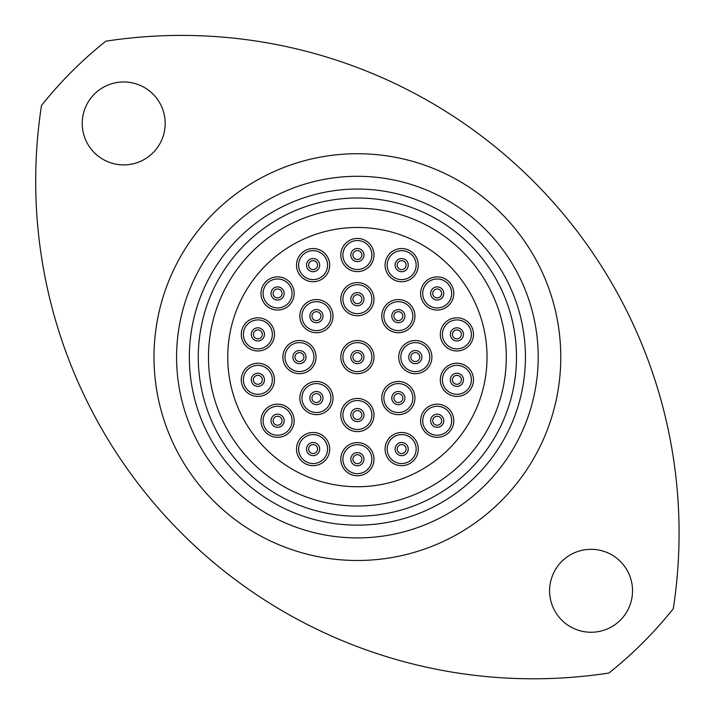 <?xml version="1.0" encoding="UTF-8"?>
<svg xmlns="http://www.w3.org/2000/svg" width="714" height="714" viewBox="0 0 714 714"><rect width="100%" height="100%" fill="white"/><g stroke="black" fill="none" stroke-linecap="round" stroke-linejoin="round"><path stroke-width="1.07" d="M311.964 398.064A4.462 4.462 0 0 0 316.427 402.526A4.462 4.462 0 0 0 320.889 398.064A4.462 4.462 0 0 0 316.427 393.601A4.462 4.462 0 0 0 311.964 398.064A4.462 4.462 0 0 1 316.427 393.601A4.462 4.462 0 0 1 320.889 398.064M294.989 357.107A4.462 4.462 0 0 0 299.461 361.57A4.462 4.462 0 0 0 303.923 357.107A4.462 4.462 0 0 0 299.461 352.636A4.462 4.462 0 0 0 294.989 357.107A4.462 4.462 0 0 1 299.461 352.636A4.462 4.462 0 0 1 303.923 357.107M311.964 316.141A4.462 4.462 0 0 0 316.427 320.604A4.462 4.462 0 0 0 320.889 316.141A4.462 4.462 0 0 0 316.427 311.679A4.462 4.462 0 0 0 311.964 316.141A4.462 4.462 0 0 1 316.427 311.679A4.462 4.462 0 0 1 320.889 316.141M352.921 299.175A4.462 4.462 0 0 0 357.384 303.637A4.462 4.462 0 0 0 361.855 299.175A4.462 4.462 0 0 0 357.384 294.712A4.462 4.462 0 0 0 352.921 299.175A4.462 4.462 0 0 1 357.384 294.712A4.462 4.462 0 0 1 361.855 299.175M393.887 316.141A4.462 4.462 0 0 0 398.35 320.604A4.462 4.462 0 0 0 402.812 316.141A4.462 4.462 0 0 0 398.35 311.679A4.462 4.462 0 0 0 393.887 316.141A4.462 4.462 0 0 1 398.35 311.679A4.462 4.462 0 0 1 402.812 316.141M410.853 357.107A4.462 4.462 0 0 0 415.316 361.57A4.462 4.462 0 0 0 419.778 357.107A4.462 4.462 0 0 0 415.316 352.636A4.462 4.462 0 0 0 410.853 357.107A4.462 4.462 0 0 1 415.316 352.636A4.462 4.462 0 0 1 419.778 357.107M393.887 398.064A4.462 4.462 0 0 0 398.35 402.526A4.462 4.462 0 0 0 402.812 398.064A4.462 4.462 0 0 0 398.35 393.601A4.462 4.462 0 0 0 393.887 398.064A4.462 4.462 0 0 1 398.35 393.601A4.462 4.462 0 0 1 402.812 398.064M352.921 415.03A4.462 4.462 0 0 0 357.384 419.502A4.462 4.462 0 0 0 361.855 415.03A4.462 4.462 0 0 0 357.384 410.568A4.462 4.462 0 0 0 352.921 415.03A4.462 4.462 0 0 1 357.384 410.568A4.462 4.462 0 0 1 361.855 415.03M308.635 449.07A4.462 4.462 0 0 0 313.098 453.533A4.462 4.462 0 0 0 317.56 449.07A4.462 4.462 0 0 0 313.098 444.608A4.462 4.462 0 0 0 308.635 449.07A4.462 4.462 0 0 1 313.098 444.608A4.462 4.462 0 0 1 317.56 449.07M273.114 420.751A4.462 4.462 0 0 0 277.585 425.214A4.462 4.462 0 0 0 282.048 420.751A4.462 4.462 0 0 0 277.585 416.28A4.462 4.462 0 0 0 273.114 420.751A4.462 4.462 0 0 1 277.585 416.28A4.462 4.462 0 0 1 282.048 420.751M253.408 379.821A4.462 4.462 0 0 0 257.87 384.284A4.462 4.462 0 0 0 262.333 379.821A4.462 4.462 0 0 0 257.87 375.35A4.462 4.462 0 0 0 253.408 379.821A4.462 4.462 0 0 1 257.87 375.35A4.462 4.462 0 0 1 262.333 379.821M253.408 334.393A4.462 4.462 0 0 0 257.87 338.855A4.462 4.462 0 0 0 262.333 334.393A4.462 4.462 0 0 0 257.87 329.922A4.462 4.462 0 0 0 253.408 334.393A4.462 4.462 0 0 1 257.87 329.922A4.462 4.462 0 0 1 262.333 334.393M273.114 293.463A4.462 4.462 0 0 0 277.585 297.925A4.462 4.462 0 0 0 282.048 293.463A4.462 4.462 0 0 0 277.585 288.991A4.462 4.462 0 0 0 273.114 293.463A4.462 4.462 0 0 1 277.585 288.991A4.462 4.462 0 0 1 282.048 293.463M308.635 265.135A4.462 4.462 0 0 0 313.098 269.597A4.462 4.462 0 0 0 317.56 265.135A4.462 4.462 0 0 0 313.098 260.672A4.462 4.462 0 0 0 308.635 265.135A4.462 4.462 0 0 1 313.098 260.672A4.462 4.462 0 0 1 317.56 265.135M352.921 255.023A4.462 4.462 0 0 0 357.384 259.494A4.462 4.462 0 0 0 361.855 255.023A4.462 4.462 0 0 0 357.384 250.56A4.462 4.462 0 0 0 352.921 255.023A4.462 4.462 0 0 1 357.384 250.56A4.462 4.462 0 0 1 361.855 255.023M397.207 265.135A4.462 4.462 0 0 0 401.679 269.597A4.462 4.462 0 0 0 406.141 265.135A4.462 4.462 0 0 0 401.679 260.672A4.462 4.462 0 0 0 397.207 265.135A4.462 4.462 0 0 1 401.679 260.672A4.462 4.462 0 0 1 406.141 265.135M432.729 293.463A4.462 4.462 0 0 0 437.191 297.925A4.462 4.462 0 0 0 441.663 293.463A4.462 4.462 0 0 0 437.191 288.991A4.462 4.462 0 0 0 432.729 293.463A4.462 4.462 0 0 1 437.191 288.991A4.462 4.462 0 0 1 441.663 293.463M452.444 334.393A4.462 4.462 0 0 0 456.906 338.855A4.462 4.462 0 0 0 461.369 334.393A4.462 4.462 0 0 0 456.906 329.922A4.462 4.462 0 0 0 452.444 334.393A4.462 4.462 0 0 1 456.906 329.922A4.462 4.462 0 0 1 461.369 334.393M452.444 379.821A4.462 4.462 0 0 0 456.906 384.284A4.462 4.462 0 0 0 461.369 379.821A4.462 4.462 0 0 0 456.906 375.35A4.462 4.462 0 0 0 452.444 379.821A4.462 4.462 0 0 1 456.906 375.35A4.462 4.462 0 0 1 461.369 379.821M432.729 420.751A4.462 4.462 0 0 0 437.191 425.214A4.462 4.462 0 0 0 441.663 420.751A4.462 4.462 0 0 0 437.191 416.28A4.462 4.462 0 0 0 432.729 420.751A4.462 4.462 0 0 1 437.191 416.28A4.462 4.462 0 0 1 441.663 420.751M397.207 449.07A4.462 4.462 0 0 0 401.679 453.533A4.462 4.462 0 0 0 406.141 449.07A4.462 4.462 0 0 0 401.679 444.608A4.462 4.462 0 0 0 397.207 449.07A4.462 4.462 0 0 1 401.679 444.608A4.462 4.462 0 0 1 406.141 449.07M352.921 459.182A4.462 4.462 0 0 0 357.384 463.645A4.462 4.462 0 0 0 361.855 459.182A4.462 4.462 0 0 0 357.384 454.711A4.462 4.462 0 0 0 352.921 459.182A4.462 4.462 0 0 1 357.384 454.711A4.462 4.462 0 0 1 361.855 459.182M299.835 398.064A16.592 16.592 0 0 1 316.427 381.481A16.592 16.592 0 0 1 333.01 398.064A16.592 16.592 0 0 1 316.427 414.656A16.592 16.592 0 0 1 299.835 398.064M282.869 357.107A16.592 16.592 0 0 1 299.461 340.516A16.592 16.592 0 0 1 316.043 357.107A16.592 16.592 0 0 1 299.461 373.69A16.592 16.592 0 0 1 282.869 357.107M299.835 316.141A16.592 16.592 0 0 1 316.427 299.55A16.592 16.592 0 0 1 333.01 316.141A16.592 16.592 0 0 1 316.427 332.733A16.592 16.592 0 0 1 299.835 316.141M340.801 299.175A16.592 16.592 0 0 1 357.384 282.583A16.592 16.592 0 0 1 373.975 299.175A16.592 16.592 0 0 1 357.384 315.758A16.592 16.592 0 0 1 340.801 299.175M381.758 316.141A16.592 16.592 0 0 1 398.35 299.55A16.592 16.592 0 0 1 414.941 316.141A16.592 16.592 0 0 1 398.35 332.733A16.592 16.592 0 0 1 381.758 316.141M398.733 357.107A16.592 16.592 0 0 1 415.316 340.516A16.592 16.592 0 0 1 431.908 357.107A16.592 16.592 0 0 1 415.316 373.69A16.592 16.592 0 0 1 398.733 357.107M381.758 398.064A16.592 16.592 0 0 1 398.35 381.481A16.592 16.592 0 0 1 414.941 398.064A16.592 16.592 0 0 1 398.35 414.656A16.592 16.592 0 0 1 381.758 398.064M340.801 415.03A16.592 16.592 0 0 1 357.384 398.448A16.592 16.592 0 0 1 373.975 415.03A16.592 16.592 0 0 1 357.384 431.622A16.592 16.592 0 0 1 340.801 415.03M296.515 449.07A16.592 16.592 0 0 1 313.098 432.488A16.592 16.592 0 0 1 329.689 449.07A16.592 16.592 0 0 1 313.098 465.662A16.592 16.592 0 0 1 296.515 449.07M260.994 420.751A16.592 16.592 0 0 1 277.585 404.16A16.592 16.592 0 0 1 294.168 420.751A16.592 16.592 0 0 1 277.585 437.334A16.592 16.592 0 0 1 260.994 420.751M241.278 379.821A16.592 16.592 0 0 1 257.87 363.23A16.592 16.592 0 0 1 274.462 379.821A16.592 16.592 0 0 1 257.87 396.404A16.592 16.592 0 0 1 241.278 379.821M241.278 334.393A16.592 16.592 0 0 1 257.87 317.801A16.592 16.592 0 0 1 274.462 334.393A16.592 16.592 0 0 1 257.87 350.976A16.592 16.592 0 0 1 241.278 334.393M260.994 293.463A16.592 16.592 0 0 1 277.585 276.871A16.592 16.592 0 0 1 294.168 293.463A16.592 16.592 0 0 1 277.585 310.046A16.592 16.592 0 0 1 260.994 293.463M296.515 265.135A16.592 16.592 0 0 1 313.098 248.543A16.592 16.592 0 0 1 329.689 265.135A16.592 16.592 0 0 1 313.098 281.727A16.592 16.592 0 0 1 296.515 265.135M340.801 255.023A16.592 16.592 0 0 1 357.384 238.44A16.592 16.592 0 0 1 373.975 255.023A16.592 16.592 0 0 1 357.384 271.615A16.592 16.592 0 0 1 340.801 255.023M385.087 265.135A16.592 16.592 0 0 1 401.679 248.543A16.592 16.592 0 0 1 418.261 265.135A16.592 16.592 0 0 1 401.679 281.727A16.592 16.592 0 0 1 385.087 265.135M420.608 293.463A16.592 16.592 0 0 1 437.191 276.871A16.592 16.592 0 0 1 453.783 293.463A16.592 16.592 0 0 1 437.191 310.046A16.592 16.592 0 0 1 420.608 293.463M440.315 334.393A16.592 16.592 0 0 1 456.906 317.801A16.592 16.592 0 0 1 473.489 334.393A16.592 16.592 0 0 1 456.906 350.976A16.592 16.592 0 0 1 440.315 334.393M440.315 379.821A16.592 16.592 0 0 1 456.906 363.23A16.592 16.592 0 0 1 473.489 379.821A16.592 16.592 0 0 1 456.906 396.404A16.592 16.592 0 0 1 440.315 379.821M420.608 420.751A16.592 16.592 0 0 1 437.191 404.16A16.592 16.592 0 0 1 453.783 420.751A16.592 16.592 0 0 1 437.191 437.334A16.592 16.592 0 0 1 420.608 420.751M385.087 449.07A16.592 16.592 0 0 1 401.679 432.488A16.592 16.592 0 0 1 418.261 449.07A16.592 16.592 0 0 1 401.679 465.662A16.592 16.592 0 0 1 385.087 449.07M340.801 459.182A16.592 16.592 0 0 1 357.384 442.591A16.592 16.592 0 0 1 373.975 459.182A16.592 16.592 0 0 1 357.384 475.765A16.592 16.592 0 0 1 340.801 459.182M352.921 357.107A4.462 4.462 0 0 0 357.384 361.57A4.462 4.462 0 0 0 361.855 357.107A4.462 4.462 0 0 0 357.384 352.636A4.462 4.462 0 0 0 352.921 357.107A4.462 4.462 0 0 1 357.384 352.636A4.462 4.462 0 0 1 361.855 357.107M340.801 357.107A16.592 16.592 0 0 1 357.384 340.516A16.592 16.592 0 0 1 373.975 357.107A16.592 16.592 0 0 1 357.384 373.69A16.592 16.592 0 0 1 340.801 357.107M487.028 357.107A129.636 129.636 0 0 1 357.384 486.743A129.636 129.636 0 0 1 227.748 357.107A129.636 129.636 0 0 1 357.384 227.463A129.636 129.636 0 0 1 487.028 357.107M189.344 357.107A168.04 168.04 0 0 0 357.384 525.147A168.04 168.04 0 0 0 525.433 357.107A168.04 168.04 0 0 0 357.384 189.058A168.04 168.04 0 0 0 189.344 357.107M538.195 357.107A180.803 180.803 0 0 1 357.384 537.91A180.803 180.803 0 0 1 176.581 357.107A180.803 180.803 0 0 1 357.384 176.296A180.803 180.803 0 0 1 538.195 357.107M208.479 357.107A148.905 148.905 0 0 0 357.384 506.012A148.905 148.905 0 0 0 506.288 357.107A148.905 148.905 0 0 0 357.384 208.202A148.905 148.905 0 0 0 208.479 357.107A148.905 148.905 0 0 1 357.384 208.202A148.905 148.905 0 0 1 506.288 357.107M41.483 105.52A497.622 497.622 0 0 0 608.971 673.007A403.838 403.838 0 0 0 673.293 608.685A497.622 497.622 0 0 0 105.806 41.198A403.838 403.838 0 0 0 41.483 105.52M165.175 123.424A41.466 41.466 0 0 0 123.709 81.958A41.466 41.466 0 0 0 82.235 123.424A41.466 41.466 0 0 0 123.709 164.889A41.466 41.466 0 0 0 165.175 123.424M632.533 590.781A41.466 41.466 0 0 0 591.067 549.316A41.466 41.466 0 0 0 549.601 590.781A41.466 41.466 0 0 0 591.067 632.256A41.466 41.466 0 0 0 632.533 590.781M408.363 237.905A129.636 129.636 0 0 0 238.19 306.127A129.636 129.636 0 0 0 306.413 476.3A129.636 129.636 0 0 0 476.586 408.078A129.636 129.636 0 0 0 408.363 237.905M330.903 398.064A14.476 14.476 0 0 0 316.427 383.588A14.476 14.476 0 0 0 301.951 398.064A14.476 14.476 0 0 0 316.427 412.54A14.476 14.476 0 0 0 330.903 398.064M323.005 398.064A6.578 6.578 0 0 1 316.427 404.642A6.578 6.578 0 0 1 309.849 398.064A6.578 6.578 0 0 1 316.427 391.486A6.578 6.578 0 0 1 323.005 398.064M313.937 357.107A14.476 14.476 0 0 0 299.461 342.622A14.476 14.476 0 0 0 284.984 357.107A14.476 14.476 0 0 0 299.461 371.583A14.476 14.476 0 0 0 313.937 357.107M306.038 357.107A6.578 6.578 0 0 1 299.461 363.676A6.578 6.578 0 0 1 292.883 357.107A6.578 6.578 0 0 1 299.461 350.529A6.578 6.578 0 0 1 306.038 357.107M330.903 316.141A14.476 14.476 0 0 0 316.427 301.665A14.476 14.476 0 0 0 301.951 316.141A14.476 14.476 0 0 0 316.427 330.618A14.476 14.476 0 0 0 330.903 316.141M323.005 316.141A6.578 6.578 0 0 1 316.427 322.719A6.578 6.578 0 0 1 309.849 316.141A6.578 6.578 0 0 1 316.427 309.564A6.578 6.578 0 0 1 323.005 316.141M371.869 299.175A14.476 14.476 0 0 0 357.384 284.699A14.476 14.476 0 0 0 342.907 299.175A14.476 14.476 0 0 0 357.384 313.651A14.476 14.476 0 0 0 371.869 299.175M363.962 299.175A6.578 6.578 0 0 1 357.384 305.753A6.578 6.578 0 0 1 350.815 299.175A6.578 6.578 0 0 1 357.384 292.597A6.578 6.578 0 0 1 363.962 299.175M412.826 316.141A14.476 14.476 0 0 0 398.35 301.665A14.476 14.476 0 0 0 383.873 316.141A14.476 14.476 0 0 0 398.35 330.618A14.476 14.476 0 0 0 412.826 316.141M404.927 316.141A6.578 6.578 0 0 1 398.35 322.719A6.578 6.578 0 0 1 391.772 316.141A6.578 6.578 0 0 1 398.35 309.564A6.578 6.578 0 0 1 404.927 316.141M429.792 357.107A14.476 14.476 0 0 0 415.316 342.622A14.476 14.476 0 0 0 400.84 357.107A14.476 14.476 0 0 0 415.316 371.583A14.476 14.476 0 0 0 429.792 357.107M421.894 357.107A6.578 6.578 0 0 1 415.316 363.676A6.578 6.578 0 0 1 408.738 357.107A6.578 6.578 0 0 1 415.316 350.529A6.578 6.578 0 0 1 421.894 357.107M412.826 398.064A14.476 14.476 0 0 0 398.35 383.588A14.476 14.476 0 0 0 383.873 398.064A14.476 14.476 0 0 0 398.35 412.54A14.476 14.476 0 0 0 412.826 398.064M404.927 398.064A6.578 6.578 0 0 1 398.35 404.642A6.578 6.578 0 0 1 391.772 398.064A6.578 6.578 0 0 1 398.35 391.486A6.578 6.578 0 0 1 404.927 398.064M371.869 415.03A14.476 14.476 0 0 0 357.384 400.554A14.476 14.476 0 0 0 342.907 415.03A14.476 14.476 0 0 0 357.384 429.507A14.476 14.476 0 0 0 371.869 415.03M363.962 415.03A6.578 6.578 0 0 1 357.384 421.608A6.578 6.578 0 0 1 350.815 415.03A6.578 6.578 0 0 1 357.384 408.453A6.578 6.578 0 0 1 363.962 415.03M327.574 449.07A14.476 14.476 0 0 0 313.098 434.594A14.476 14.476 0 0 0 298.622 449.07A14.476 14.476 0 0 0 313.098 463.547A14.476 14.476 0 0 0 327.574 449.07M319.676 449.07A6.578 6.578 0 0 1 313.098 455.648A6.578 6.578 0 0 1 306.52 449.07A6.578 6.578 0 0 1 313.098 442.493A6.578 6.578 0 0 1 319.676 449.07M292.062 420.751A14.476 14.476 0 0 0 277.585 406.266A14.476 14.476 0 0 0 263.1 420.751A14.476 14.476 0 0 0 277.585 435.228A14.476 14.476 0 0 0 292.062 420.751M284.154 420.751A6.578 6.578 0 0 1 277.585 427.32A6.578 6.578 0 0 1 271.008 420.751A6.578 6.578 0 0 1 277.585 414.174A6.578 6.578 0 0 1 284.154 420.751M272.346 379.821A14.476 14.476 0 0 0 257.87 365.336A14.476 14.476 0 0 0 243.394 379.821A14.476 14.476 0 0 0 257.87 394.298A14.476 14.476 0 0 0 272.346 379.821M264.448 379.821A6.578 6.578 0 0 1 257.87 386.39A6.578 6.578 0 0 1 251.292 379.821A6.578 6.578 0 0 1 257.87 373.243A6.578 6.578 0 0 1 264.448 379.821M272.346 334.393A14.476 14.476 0 0 0 257.87 319.908A14.476 14.476 0 0 0 243.394 334.393A14.476 14.476 0 0 0 257.87 348.869A14.476 14.476 0 0 0 272.346 334.393M264.448 334.393A6.578 6.578 0 0 1 257.87 340.962A6.578 6.578 0 0 1 251.292 334.393A6.578 6.578 0 0 1 257.87 327.815A6.578 6.578 0 0 1 264.448 334.393M292.062 293.463A14.476 14.476 0 0 0 277.585 278.978A14.476 14.476 0 0 0 263.1 293.463A14.476 14.476 0 0 0 277.585 307.939A14.476 14.476 0 0 0 292.062 293.463M284.154 293.463A6.578 6.578 0 0 1 277.585 300.032A6.578 6.578 0 0 1 271.008 293.463A6.578 6.578 0 0 1 277.585 286.885A6.578 6.578 0 0 1 284.154 293.463M327.574 265.135A14.476 14.476 0 0 0 313.098 250.659A14.476 14.476 0 0 0 298.622 265.135A14.476 14.476 0 0 0 313.098 279.611A14.476 14.476 0 0 0 327.574 265.135M319.676 265.135A6.578 6.578 0 0 1 313.098 271.713A6.578 6.578 0 0 1 306.52 265.135A6.578 6.578 0 0 1 313.098 258.557A6.578 6.578 0 0 1 319.676 265.135M371.869 255.023A14.476 14.476 0 0 0 357.384 240.547A14.476 14.476 0 0 0 342.907 255.023A14.476 14.476 0 0 0 357.384 269.508A14.476 14.476 0 0 0 371.869 255.023M363.962 255.023A6.578 6.578 0 0 1 357.384 261.601A6.578 6.578 0 0 1 350.815 255.023A6.578 6.578 0 0 1 357.384 248.454A6.578 6.578 0 0 1 363.962 255.023M416.155 265.135A14.476 14.476 0 0 0 401.679 250.659A14.476 14.476 0 0 0 387.202 265.135A14.476 14.476 0 0 0 401.679 279.611A14.476 14.476 0 0 0 416.155 265.135M408.256 265.135A6.578 6.578 0 0 1 401.679 271.713A6.578 6.578 0 0 1 395.101 265.135A6.578 6.578 0 0 1 401.679 258.557A6.578 6.578 0 0 1 408.256 265.135M451.676 293.463A14.476 14.476 0 0 0 437.191 278.978A14.476 14.476 0 0 0 422.715 293.463A14.476 14.476 0 0 0 437.191 307.939A14.476 14.476 0 0 0 451.676 293.463M443.769 293.463A6.578 6.578 0 0 1 437.191 300.032A6.578 6.578 0 0 1 430.622 293.463A6.578 6.578 0 0 1 437.191 286.885A6.578 6.578 0 0 1 443.769 293.463M471.383 334.393A14.476 14.476 0 0 0 456.906 319.908A14.476 14.476 0 0 0 442.43 334.393A14.476 14.476 0 0 0 456.906 348.869A14.476 14.476 0 0 0 471.383 334.393M463.484 334.393A6.578 6.578 0 0 1 456.906 340.962A6.578 6.578 0 0 1 450.329 334.393A6.578 6.578 0 0 1 456.906 327.815A6.578 6.578 0 0 1 463.484 334.393M471.383 379.821A14.476 14.476 0 0 0 456.906 365.336A14.476 14.476 0 0 0 442.43 379.821A14.476 14.476 0 0 0 456.906 394.298A14.476 14.476 0 0 0 471.383 379.821M463.484 379.821A6.578 6.578 0 0 1 456.906 386.39A6.578 6.578 0 0 1 450.329 379.821A6.578 6.578 0 0 1 456.906 373.243A6.578 6.578 0 0 1 463.484 379.821M451.676 420.751A14.476 14.476 0 0 0 437.191 406.266A14.476 14.476 0 0 0 422.715 420.751A14.476 14.476 0 0 0 437.191 435.228A14.476 14.476 0 0 0 451.676 420.751M443.769 420.751A6.578 6.578 0 0 1 437.191 427.32A6.578 6.578 0 0 1 430.622 420.751A6.578 6.578 0 0 1 437.191 414.174A6.578 6.578 0 0 1 443.769 420.751M416.155 449.07A14.476 14.476 0 0 0 401.679 434.594A14.476 14.476 0 0 0 387.202 449.07A14.476 14.476 0 0 0 401.679 463.547A14.476 14.476 0 0 0 416.155 449.07M408.256 449.07A6.578 6.578 0 0 1 401.679 455.648A6.578 6.578 0 0 1 395.101 449.07A6.578 6.578 0 0 1 401.679 442.493A6.578 6.578 0 0 1 408.256 449.07M371.869 459.182A14.476 14.476 0 0 0 357.384 444.697A14.476 14.476 0 0 0 342.907 459.182A14.476 14.476 0 0 0 357.384 473.659A14.476 14.476 0 0 0 371.869 459.182M363.962 459.182A6.578 6.578 0 0 1 357.384 465.751A6.578 6.578 0 0 1 350.815 459.182A6.578 6.578 0 0 1 357.384 452.605A6.578 6.578 0 0 1 363.962 459.182M371.869 357.107A14.476 14.476 0 0 0 357.384 342.622A14.476 14.476 0 0 0 342.907 357.107A14.476 14.476 0 0 0 357.384 371.583A14.476 14.476 0 0 0 371.869 357.107M363.962 357.107A6.578 6.578 0 0 1 357.384 363.676A6.578 6.578 0 0 1 350.815 357.107A6.578 6.578 0 0 1 357.384 350.529A6.578 6.578 0 0 1 363.962 357.107M154.001 357.107A203.392 203.392 0 0 1 357.384 153.715A203.392 203.392 0 0 1 560.776 357.107A203.392 203.392 0 0 1 357.384 560.49A203.392 203.392 0 0 1 154.001 357.107M516.499 357.107A159.115 159.115 0 0 1 357.384 516.213A159.115 159.115 0 0 1 198.278 357.107A159.115 159.115 0 0 1 357.384 197.992A159.115 159.115 0 0 1 516.499 357.107"/></g></svg>
